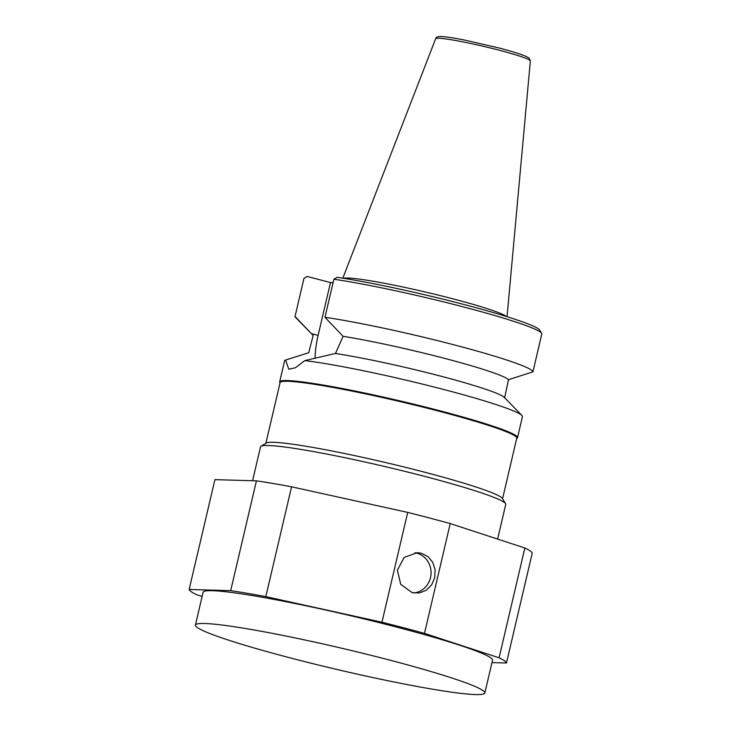 <?xml version="1.0" encoding="UTF-8"?>
<svg xmlns="http://www.w3.org/2000/svg" width="731" height="731" viewBox="0 0 731 731"><rect width="100%" height="100%" fill="white"/><g stroke="black" fill="none" stroke-linecap="round" stroke-linejoin="round"><path stroke-width="1.1" d="M202.112 596.478L196.529 594.65A162.967 11.934 -166.8 0 1 189.155 589.469L214.914 479.655L256.435 480.834A162.967 11.934 -166.8 0 1 291.578 486.8L407.715 512.413A162.967 11.934 -166.8 0 1 450.232 523.57L524.849 547.994A162.967 11.934 -166.8 0 1 532.223 553.175L506.464 662.999A162.967 11.934 -166.8 0 0 499.09 657.818L524.849 547.994M450.232 523.57L424.473 633.384A162.967 11.934 -166.8 0 0 381.957 622.236L407.715 512.413M421.284 553.239L417.227 552.663L404.124 557.461L397.39 570.171L400.689 584.297L412.056 592.594L419.411 592.951L426.246 590.255L431.592 584.919L434.707 577.746L435.128 569.842L432.779 562.422L427.946 556.593L421.284 553.239M291.578 486.8L265.819 596.624A162.967 11.934 -166.8 0 0 230.676 590.648L256.435 480.834M391.176 660.486A148.64 10.883 -166.8 0 0 195.396 625.096A148.64 10.883 -166.8 0 0 337.631 669.633A148.64 10.883 -166.8 0 0 484.836 692.979A148.64 10.883 -166.8 0 0 391.176 660.486M506.464 662.999L491.963 662.588M424.473 633.384L499.09 657.818M265.819 596.624L381.957 622.236M189.155 589.469L230.676 590.648M484.836 692.979L492.53 660.175A148.64 10.883 -166.8 0 0 398.87 627.682A148.64 10.883 -166.8 0 0 203.09 592.293L195.396 625.096M414.906 552.737A20.267 19.033 -88.4 0 1 416.643 553.102A20.267 19.033 -88.4 0 1 431.007 574.255A20.267 19.033 -88.4 0 1 413.792 592.96M497.61 539.076L505.751 504.372A125.942 9.22 -166.8 0 0 505.578 503.632L502.307 498.387A121.547 8.9 -166.8 0 0 425.89 472.537A121.547 8.9 -166.8 0 0 266.267 443.032L261.013 446.266A125.942 9.22 -166.8 0 0 260.528 446.851L252.579 480.724M265.874 443.269L280.11 382.578A121.547 8.9 13.2 0 1 440.199 411.526A121.547 8.9 13.2 0 1 516.79 438.088L502.553 498.78M505.578 503.632A125.942 9.22 -166.8 0 0 426.401 476.84A125.942 9.22 -166.8 0 0 261.013 446.266M315.107 358.291A43.577 14.629 104.7 0 1 318.104 335.374L330.485 282.568L307.212 276.455A2372.954 2228.426 -88.4 0 0 303.95 278.392L295.032 316.441L311.36 333.61A169.464 20.834 -135.9 0 0 313.16 335.474L308.701 352.735L285.565 360.054L288.818 369.237L295.543 367.711L304.763 360.602L335.447 353.493L343.086 336.324A169.464 57.447 -139.4 0 0 341.304 334.46L324.966 317.291L333.893 279.242A2372.954 2228.426 91.6 0 1 337.146 277.305A119.455 8.745 13.2 0 1 462.175 304.014A119.455 8.745 13.2 0 1 539.642 330.046L541.662 333.272A122.159 8.946 -166.8 0 0 461.946 306.527A122.159 8.946 -166.8 0 0 333.893 279.242M333.098 282.641L330.485 282.568M504.628 397.874L508.474 379.709L532.917 371.841L541.845 333.793A122.159 8.946 -166.8 0 0 541.662 333.272M280.037 382.898L279.827 382.56A122.159 8.946 13.2 0 1 279.653 381.847A122.159 8.946 13.2 0 1 400.634 401.036A122.159 8.946 13.2 0 1 517.521 437.641A122.159 8.946 13.2 0 1 517.045 438.207L516.707 438.408M343.497 278.292A84.458 6.186 13.2 0 1 453.759 299.043A84.458 6.186 13.2 0 1 506.382 316.486M313.16 335.474L295.589 317.418A122.159 8.946 13.2 0 1 295.032 316.441M324.966 317.291A122.159 8.946 13.2 0 1 455.934 345.334A122.159 8.946 13.2 0 1 532.917 371.841M343.086 336.324A100.668 7.374 13.2 0 1 445.398 358.574A100.668 7.374 13.2 0 1 508.474 379.709M335.447 353.493A100.668 7.374 13.2 0 1 438.463 375.56A100.668 7.374 13.2 0 1 504.235 397.326L521.897 415.473A122.159 8.946 13.2 0 1 522.437 416.643L517.521 437.641M279.653 381.847L284.578 360.858A122.159 8.946 13.2 0 1 285.565 360.054M304.763 360.602A122.159 8.946 13.2 0 1 432.615 386.635A122.159 8.946 13.2 0 1 521.897 415.473M318.104 335.374L311.36 333.61M499.702 50.348A48.639 3.564 -166.8 0 0 435.658 38.734C436.115 37.098 437.915 36.367 441.04 36.55C445.645 36.714 453.339 37.857 464.13 39.967L499.383 48.072C512.468 51.517 521.514 54.359 526.494 56.598L529.143 58.178L530.35 60.947A48.639 3.564 -166.8 0 0 499.702 50.348M435.658 38.734L342.812 278.173M530.35 60.947L507.049 316.697"/></g></svg>
